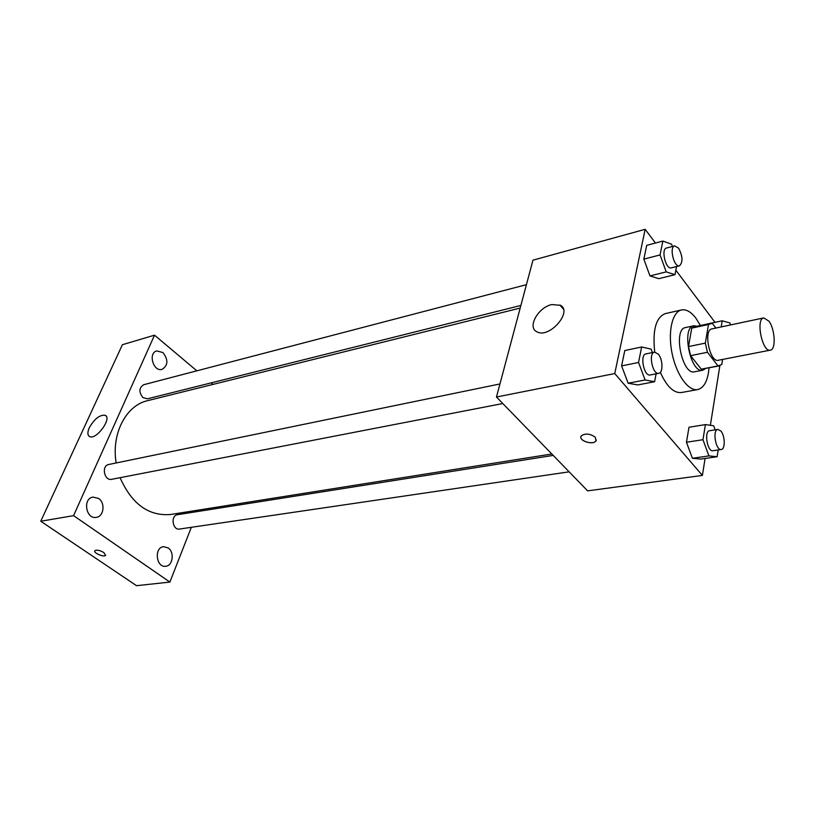 <?xml version="1.0" encoding="UTF-8"?>
<svg xmlns="http://www.w3.org/2000/svg" width="815" height="815" viewBox="0 0 815 815"><rect width="100%" height="100%" fill="white"/><g stroke="black" fill="none" stroke-linecap="round" stroke-linejoin="round"><path stroke-width="1.22" d="M768.912 321.151C775.096 329.25 776.145 349.645 770.328 350.144C762.31 352.6 755.434 318.777 763.777 317.901L768.912 321.151M770.328 350.144L718.249 360.281C709.794 362.787 703.111 329.892 711.872 328.903L763.777 317.901M719.309 365.904L701.257 369.164L690.59 355.646L688.492 346.579L691.752 328.109L708.469 324.513L705.332 343.125L707.44 352.274L718.035 365.945L721.784 364.488L722.579 359.435M715.865 328.058L712.269 323.28L708.469 324.513M691.752 328.109L693.973 326.897L710.649 323.3M696.988 326.245L693.738 325.796C681.065 327.253 690.529 373.82 702.764 370.224L705.586 368.533M702.764 370.224L694.492 371.803C682.175 375.409 672.752 329.056 685.507 327.569L693.738 325.796M688.492 346.579L705.332 343.125M701.257 369.164L718.035 365.945M690.59 355.646L707.44 352.274M709.04 367.871C707.919 380.615 704.129 387.848 697.681 389.58C688.431 391.495 676.358 374.757 672.069 353.333C667.648 331.919 672.232 311.799 681.493 309.955C686.169 309.089 690.926 311.758 695.745 317.962L700.431 325.501M697.681 389.58L681.33 392.545C673.74 393.248 666.741 386.524 660.333 372.353M654.74 352.1C652.387 330.238 655.902 317.412 665.284 313.612L681.493 309.955M715.152 429.851L713.655 425.756L705.403 424.595L689.001 427.243L686.454 442.239L692.404 458.274L700.757 459.069L717.149 456.716L718.188 449.941M652.418 352.569L651.134 349.105L641.639 346.996L624.789 350.531L621.59 365.904L628.161 383.233L637.758 384.924L654.598 381.726L656.106 373.841M655.464 243.033L645.174 229.321L614.755 373.555L702.387 475.43L705.097 458.448M710.374 425.287L719.849 365.762M715.01 322.343L675.829 270.162M706.462 324.176L722.192 320.794L721.204 326.927M672.426 246.487L671.611 244.205L662.85 241.067L646.702 245.366L643.83 259.139L649.973 275.918L658.826 278.669L674.973 274.696L676.521 266.556M645.174 229.321L532.959 260.168L496.467 397.017L587.635 490.864L702.387 475.43M563.348 309.028L559.936 305.044C573.536 310.933 549.402 339.06 536.953 331.807C526.918 327.548 538.012 307.377 551.775 304.565L560.404 305.309M496.467 397.017L614.755 373.555M595.357 437.319L595.918 440.986C592.76 445.642 577.529 440.232 581.36 435.811C585.527 433.101 590.192 433.611 595.357 437.319M596.366 440.049L595.918 440.986C593.188 445.122 579.516 441.251 580.922 436.728M551.806 453.986L170.681 514.489C148.666 516.323 131.796 504.057 120.07 477.692M116.178 462.961C111.146 433.733 126.121 405.33 147.546 400.674L520.184 308.07M526.429 284.659L143.674 384.731C138.907 387.889 138.682 392.198 143.002 397.659L147.434 398.81L520.887 305.462M569.145 471.834L179.483 529.047C172.525 530.443 170.406 515.437 177.446 514.703L553.191 455.412M502.794 403.537L111.737 479.302C104.218 481.145 101.142 465.66 108.792 464.479L499.952 383.957M196.853 370.825L154.514 335.179L73.574 515.651L169.887 582.073L191.331 527.315M197.515 511.535L198.055 510.139M212.99 384.415L211.167 382.877M168.135 547.904L163.55 546.682C153.872 547.476 156.123 567.923 165.73 566.262C172.912 565.824 174.685 552.061 168.135 547.904M162.878 352.528L156.775 350.929C147.77 352.987 153.383 372.211 162.144 369.327C168.175 365.283 168.42 359.68 162.878 352.528M98.615 498.464L92.981 497.099C82.427 498.485 85.921 519.603 96.343 517.342C103.902 516.516 105.512 502.875 98.615 498.464M154.514 335.179L122.403 344.714L40.75 521.243L136.533 585.679L169.887 582.073M40.75 521.243L73.574 515.651M103.831 552.529L105.563 555.361C104.004 557.623 92.829 552.713 94.897 550.665C96.873 549.646 99.848 550.268 103.831 552.529M89.283 427.794C94.336 418.951 99.603 414.764 105.064 415.243C112.531 417.81 96.384 440.263 89.66 436.596C87.439 435.312 87.317 432.378 89.283 427.794M105.685 555.158L105.563 555.361C104.004 557.623 92.829 552.702 94.897 550.655M662.85 241.067L660.068 254.932L666.212 271.884L674.973 274.696M679.455 265.822L671.275 267.87C665.774 269.785 660.771 248.993 666.507 248.025L674.688 245.896L678.579 248.157C682.797 256.338 683.092 262.226 679.455 265.822C673.995 267.738 668.983 246.843 674.688 245.896M646.702 245.366L643.83 259.139L649.973 275.918L666.212 271.884M649.973 275.918L658.826 278.669M643.83 259.139L660.068 254.932M641.639 346.996L638.542 362.481L645.103 379.984L654.598 381.726M658.764 373.321L650.217 374.981C643.962 376.754 639.531 354.657 645.979 353.893L654.516 352.131L658.326 354.138C662.911 359.334 663.237 372.883 658.764 373.321C652.56 375.094 648.098 352.885 654.516 352.131M624.789 350.531L621.59 365.904L628.161 383.233L645.103 379.984M628.161 383.233L637.758 384.924M621.59 365.904L638.542 362.481M730.566 324.94L729.863 322.944L722.192 320.794M705.403 424.595L702.968 439.713L708.907 455.891L717.149 456.716M721.265 449.493L712.942 450.715C707.359 452.05 703.854 431.104 709.59 430.728L717.893 429.423L720.898 431.064C725.106 435.791 725.391 449.31 721.265 449.493C715.723 450.827 712.198 429.79 717.893 429.423M689.001 427.243L686.454 442.239L692.404 458.274L708.907 455.891M692.404 458.274L700.757 459.069M686.454 442.239L702.968 439.713M106.052 415.996L105.064 415.243"/></g></svg>
